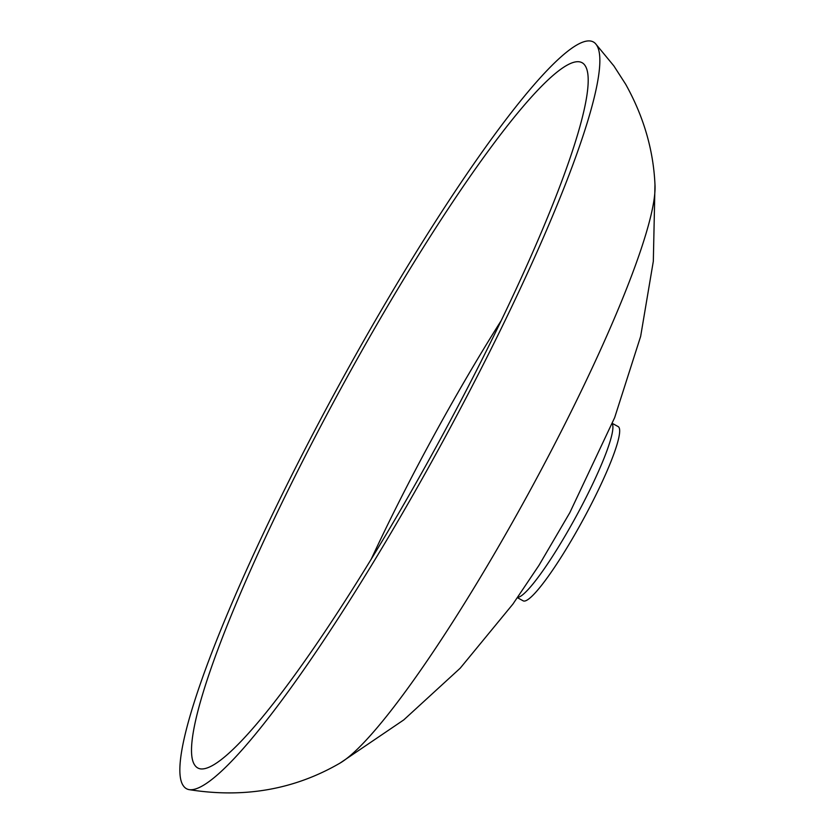 <?xml version="1.0" encoding="UTF-8"?>
<svg xmlns="http://www.w3.org/2000/svg" width="835" height="835" viewBox="0 0 835 835"><rect width="100%" height="100%" fill="white"/><g stroke="black" fill="none" stroke-linecap="round" stroke-linejoin="round"><path stroke-width="1.25" d="M517.449 597.703L523.232 600.856A99.219 13.777 -61.4 0 0 581.181 523.211A99.219 13.777 -61.4 0 0 618.829 427.196A99.219 13.777 -61.4 0 0 618.119 426.56L612.337 423.418M596.211 44.516A425.245 59.055 -61.4 0 0 595.334 43.451A425.245 59.055 -61.4 0 0 349.489 366.116A425.245 59.055 -61.4 0 0 183.502 786.006A425.245 59.055 -61.4 0 0 189.075 789.628A425.245 59.055 -61.4 0 0 439.513 447.539A425.245 59.055 -61.4 0 0 596.211 44.516M194.962 765.413A401.614 55.768 -61.4 0 0 200.577 768.889A401.614 55.768 -61.4 0 0 437.342 444.69A401.614 55.768 -61.4 0 0 584.75 65.109A401.614 55.768 -61.4 0 0 584.166 64.368A401.614 55.768 -61.4 0 0 352.318 367.786A401.614 55.768 -61.4 0 0 194.962 765.413M517.648 597.411A99.219 13.777 -61.4 0 0 576.014 516.614A99.219 13.777 -61.4 0 0 612.212 423.742M500.885 321.099A325.598 45.215 -61.4 0 0 371.022 559.617M189.075 789.628C244.144 798.406 294.473 789.566 340.054 763.086A337.59 46.885 -61.4 0 0 529.62 491.356A337.59 46.885 -61.4 0 0 654.974 184.66C653.408 149.924 643.628 116.43 625.634 84.189L613.861 65.913L595.334 43.451M340.054 763.086L403.764 719.906L460.2 668.198L512.909 604.091L538.94 565.399L569.814 512.69L614.654 417.636L640.643 336.38L653.325 261.261L654.974 184.66"/></g></svg>
